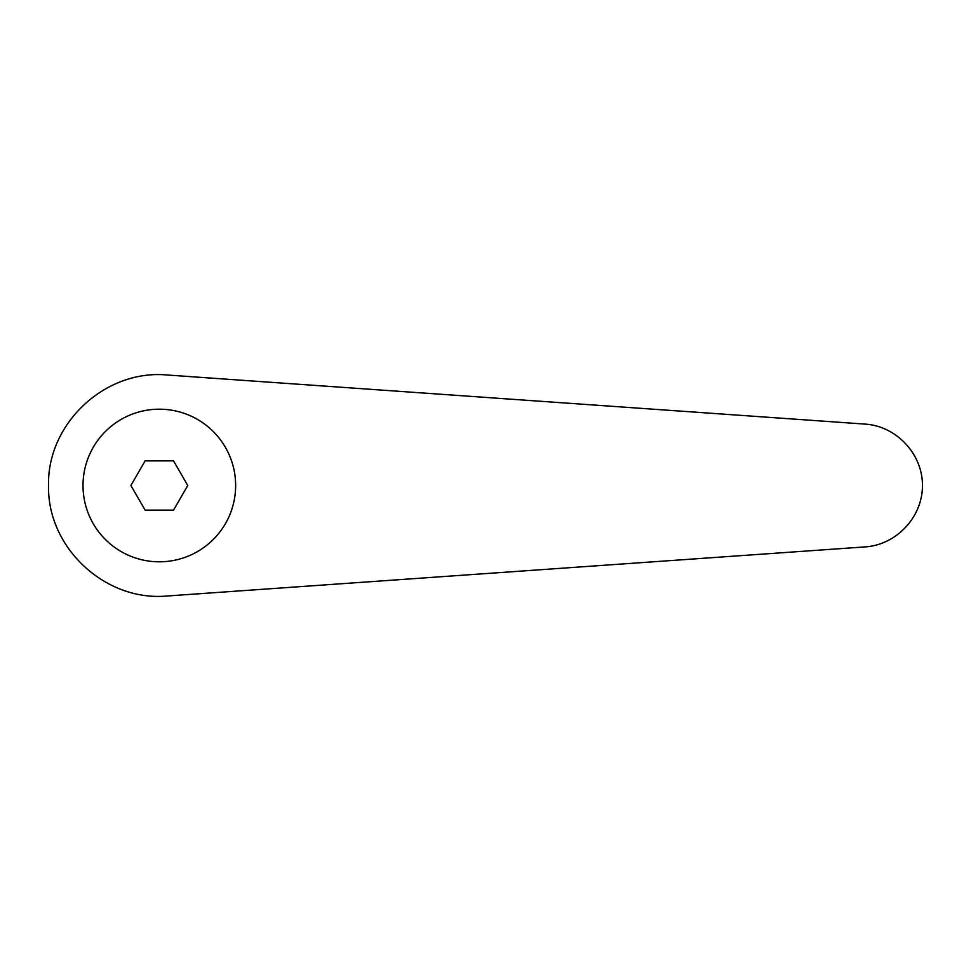 <?xml version="1.0" encoding="UTF-8"?>
<svg xmlns="http://www.w3.org/2000/svg" width="971" height="971" viewBox="0 0 971 971"><rect width="100%" height="100%" fill="white"/><g stroke="black" fill="none" stroke-linecap="round" stroke-linejoin="round"><path stroke-width="1.46" d="M159.329 409.192A76.308 76.308 0 0 0 83.008 485.5A76.308 76.308 0 0 0 159.329 561.808A76.308 76.308 0 0 0 235.637 485.5A76.308 76.308 0 0 0 159.329 409.192M167.097 375C105.269 369.198 47.093 423.417 48.55 485.5C47.093 547.583 105.269 601.802 167.097 596L865.222 546.891C896.524 544.877 922.632 516.863 922.45 485.5C922.632 454.137 896.524 426.123 865.222 424.109L167.097 375M145.104 510.127L130.891 485.5L145.104 460.873L173.542 460.873L187.755 485.5L173.542 510.127L145.104 510.127"/></g></svg>

